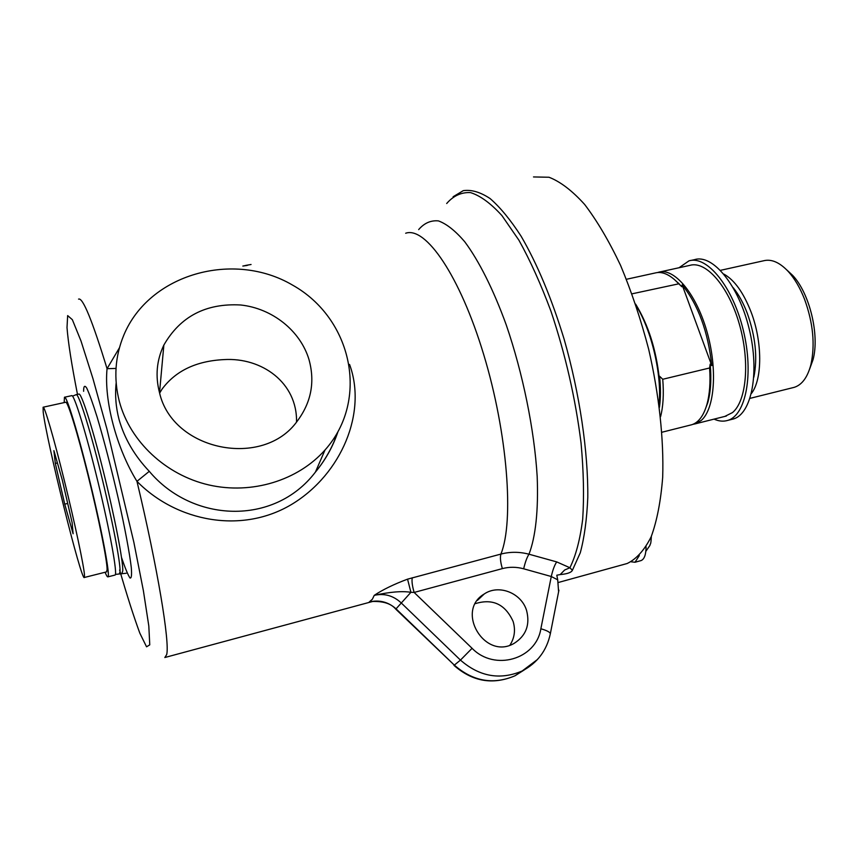 <?xml version="1.0" encoding="UTF-8"?>
<svg xmlns="http://www.w3.org/2000/svg" width="858" height="858" viewBox="0 0 858 858"><rect width="100%" height="100%" fill="white"/><g stroke="black" fill="none" stroke-linecap="round" stroke-linejoin="round"><path stroke-width="1.29" d="M296.525 422.039C297.426 382.829 261.915 357.207 223.884 359.609C196.16 360.993 175.525 370.87 161.969 389.242L159.631 393.136M159.491 392.599C155.191 376.029 156.649 360.188 163.857 345.066C180.298 316.452 205.899 303.089 240.626 304.987C272.222 308.312 300.343 330.705 308.977 359.513C315.165 381.864 311.25 402.413 297.254 421.128C263.385 468.972 172.533 450.976 159.491 392.599M246.632 265.379L248.123 265.036L246.611 265.294M243.897 265.841L248.959 264.875L243.897 265.841M247.201 265.39L242.835 266.055L247.211 265.444M245.678 265.412L251.062 264.489L245.678 265.422M119.444 347.769L107.057 368.683C103.915 400.354 116.377 448.048 136.958 481.338C176.458 521.653 242.278 534.749 292.739 503.743C341.463 473.713 367.267 412.644 349.571 364.446M446.696 203.507C453.41 195.763 461.357 192.128 470.527 192.6C480.298 195.656 490.776 203.325 501.941 215.605L518.908 240.186C530.255 260.585 540.937 284.288 550.975 311.272C565.454 354.504 575.482 398.455 581.059 443.114C583.633 471.31 584.169 496.675 582.689 519.219C580.094 539.585 575.836 555.759 569.905 567.749L564.65 570.002L560.21 574.57C567.267 573.948 571.331 572.522 572.393 570.291L569.905 567.749L556.713 561.904L528.978 554.204C519.498 551.726 510.135 551.683 500.911 554.075L407.55 579.161C393.886 584.266 382.786 589.66 374.249 595.345L372.372 599.227L369.272 601.962L373.101 601.297M337.634 432.389C332.647 446.921 325.236 460.156 315.412 472.104L315.347 472.179C274.077 526.297 192.267 522.619 149.281 471.332L136.958 481.338C157.7 568.221 169.938 642.621 166.677 654.611L164.833 657.528M149.281 471.332C134.492 455.748 124.41 438.438 119.015 419.39C115.851 407.196 114.897 395.066 116.162 382.979M78.561 299.11C82.776 297.254 92.278 320.442 107.057 368.683L116.012 368.436M119.348 401.48C113.535 378.614 115.004 356.553 123.745 335.296C149.174 273.745 233.687 250.429 292.503 285.071C352.145 318.372 369.862 399.903 325.01 450C298.08 480.416 251.898 494.819 208.826 484.942C165.776 475.032 129.966 441.484 119.348 401.48M524.377 669.841L515.004 675.782C493.264 684.984 473.037 681.424 454.322 665.122L395.774 609.159L410.918 592.299C402.08 590.883 389.854 591.902 374.249 595.345C384.341 593.114 393.286 595.602 401.094 602.809L460.456 660.102C479.515 676.705 500.085 680.33 522.179 670.988L537.494 659.48M418.683 229.579C424.227 223.091 430.802 220.195 438.417 220.892C446.546 223.841 455.276 230.738 464.618 241.602C478.85 260.639 493.382 289.468 506.241 324.892C522.887 373.423 534.319 429.686 537.172 476.404C538.545 510.381 535.564 537.162 528.978 554.204C526.951 557.378 525.182 562.247 523.67 568.8L551.286 576.512L540.862 628.775C536.132 659.33 494.54 671.567 472.082 648.305L460.456 660.102L454.322 665.122L396.01 608.805C388.202 601.898 379.29 599.624 369.272 601.962L371.814 601.458M509.92 645.173C514.586 637.923 515.658 630.019 513.127 621.471C505.298 604.257 492.717 598.316 475.375 603.624M407.55 579.161L410.918 592.299L414.135 592.438L502.37 568.607C509.395 566.773 516.495 566.848 523.67 568.8M526.608 610.596C530.201 624.839 526.04 635.767 514.135 643.361C484.877 660.714 455.03 610.939 484.223 593.993C498.712 583.976 521.471 592.932 526.608 610.596M412.258 577.766C411.625 581.005 412.248 585.896 414.135 592.438L472.082 648.305M572.393 570.291L580.287 552.777C584.362 537.634 586.861 519.208 587.784 497.511C588.223 451.855 579.718 393.843 564.167 339.328C551.63 298.37 537.28 264.017 521.128 236.25C510.521 219.863 500.171 207.293 490.079 198.541C480.319 192.085 471.385 189.457 463.266 190.658L453.121 196.739M556.713 561.904C554.59 565.014 552.777 569.884 551.286 576.512L557.711 579.836L556.799 575.214L560.22 574.56M558.601 591.795L557.711 579.836M533.504 176.941L549.023 177.252C560.371 181.649 572.232 190.712 584.63 204.44C597.082 220.796 609.051 241.098 620.548 265.337C631.456 291.409 640.84 319.401 648.691 349.313C659.094 394.616 663.899 439.371 662.687 477.209C660.832 500.922 657.003 520.752 651.211 536.69C644.476 550.096 636.464 559.03 627.177 563.502L624.109 564.35M646.074 546.782C645.999 554.654 644.337 559.255 641.055 560.585L640.583 560.724M639.328 555.544L635.017 562.258L631.113 561.797M64.189 402.595L64.447 397.243C66.452 394.809 78.496 434.384 90.455 483.794C102.434 533.172 110.339 575.933 107.969 576.844C107.443 577.198 106.478 575.675 105.084 572.265M43.254 407.185L65.637 402.273C67.439 400.311 77.392 432.303 88.042 475.235C98.691 518.103 107.186 560.51 107.111 569.583L106.521 571.9M64.682 397.19L71.622 395.677C73.831 393.2 86.068 432.679 98.005 482.014C109.974 531.338 117.664 574.077 115.09 575.042L114.854 575.107M43.19 411.915L43.093 407.218C44.316 405.373 53.754 437.634 64.382 480.748C75.011 523.82 83.998 566.301 84.502 575.268L84.352 577.477C81.725 582.818 46.203 439.639 43.19 411.915M73.102 533.773L64.736 504.15L55.32 463.438L53.893 450.611L62.334 480.212L72.136 522.683L73.102 533.773M57.411 462.955L55.32 463.438M64.736 504.15L67.696 503.453M679.032 267.739L688.985 260.853C707.046 255.191 732.893 286.819 743.339 330.416C754.01 373.927 745.892 415.486 727.659 420.42C723.358 421.707 718.822 421.267 714.049 419.122M724.817 416.42L732.518 412.559C746.675 400.933 750.149 360.789 739.113 323.337C728.227 285.811 705.791 260.51 689.853 265.369L660.231 271.868M690.744 260.467L694.658 259.62C712.837 253.925 738.802 285.489 749.216 329.032C759.877 372.501 751.64 414.028 733.279 419.004L731.638 419.412M720.495 270.334L763.599 260.778C771.481 258.784 779.75 262.398 788.395 271.643C794.722 278.689 800.106 287.902 804.557 299.27C813.127 322.908 815.239 344.68 810.917 364.586C807.582 377.263 802.037 384.845 794.261 387.333L792.835 387.698M809.555 369.272L813.062 359.588C819.744 334.985 809.609 293.179 792.642 275.354L786.722 269.873M751.404 393.5C762.494 379.451 762.58 341.688 750.943 311.679C743.393 292.46 734.373 279.933 723.862 274.099M657.646 272.533L658.633 272.211C673.959 267.481 695.859 293.093 706.745 330.888C717.76 368.608 714.821 408.88 701.276 420.409L695.377 423.82L692.824 424.367M704.665 410.939L707.839 402.456C710.724 391.924 711.507 379.139 710.199 364.092L711.765 365.615C708.075 331.649 698.197 304.729 682.142 284.856L681.853 286.754L674.195 279.322M681.853 286.754L677.37 282.314C669.337 274.27 661.893 271.171 655.04 273.005L626.447 279.279M690.336 425.085L691.805 424.721C698.573 422.533 703.624 415.755 706.938 404.365C709.695 394.326 710.585 382.207 709.598 367.985L710.199 364.092M632.014 293.833L678.775 283.816M659.448 407.346C660.714 398.198 660.767 387.827 659.598 376.244L662.741 379.268C663.931 394.069 663.202 406.563 660.553 416.752M659.051 404.375C662.076 375.064 651.78 330.652 636.143 305.641M635.628 304.107C648.208 324.646 656.091 349.356 659.287 378.239L659.598 376.244M682.142 284.856L711.765 365.615M709.598 367.985L662.741 379.268M405.673 233.237C425.622 226.19 459.899 275.59 483.708 354.59C507.636 433.451 514.199 521.449 500.911 554.075C499.967 557.357 500.45 562.194 502.37 568.607M333.612 438.867L335.51 438.427M77.488 394.39C71.611 364.478 68.125 342.203 67.01 327.574L67.653 315.594L72.351 319.68L81.006 341.001L92.943 378.582L106.896 428.85L133.837 542.192L143.393 590.744L148.809 625.975L149.764 644.851L146.546 646.803L139.843 633.183C133.955 617.267 127.209 596.213 119.605 570.002M119.294 573.991L120.066 571.567C120.495 562.054 111.787 517.181 100.472 471.771C89.168 426.297 78.325 392.524 76.105 394.691L72.533 396.149M121.525 557.507C125.064 567.921 127.863 574.721 129.923 577.927C131.435 578.721 131.896 575.268 131.295 567.567C129.59 553.078 125.011 528.517 118.468 499.27C111.315 468.307 104.183 440.851 97.072 416.891C92.814 403.303 89.361 393.693 86.712 388.052C84.642 384.963 83.612 386.046 83.612 391.291M76.373 394.637L78.786 394.112C81.081 391.924 91.988 425.665 103.292 471.117C114.618 516.505 123.262 561.357 122.758 570.892L121.943 573.316M540.862 628.775C546.546 630.373 549.721 631.981 550.364 633.612L550.235 634.244M753.839 377.198C757.732 358.033 755.566 336.786 747.339 313.449C743.382 303.024 738.663 294.433 733.193 287.666M159.524 392.75L163.857 345.066M373.434 601.254L165.379 657.367M337.87 431.982C332.872 446.728 325.364 460.124 315.347 472.179M315.412 472.104L325.01 450M115.412 574.399L126.223 573.251M558.923 590.143L550.364 633.612C546.803 650.493 537.408 662.955 522.179 670.988L515.004 675.782C492.867 685.145 472.522 681.67 453.968 665.368M395.752 609.126C391.184 603.592 383.151 601.04 371.664 601.49M371.793 601.469L372.587 601.351M627.177 563.502L558.226 582.518M484.223 593.993L477.402 600.418M641.055 560.585L635.017 562.258M645.838 551.351L649.892 545.474C650.461 542.739 650.814 545.967 651.351 536.379M115.09 575.042L107.969 576.844M84.352 577.477L106.724 571.846M733.279 419.004L727.659 420.42M792.642 275.354L788.395 271.643M813.062 359.588L810.917 364.586M794.261 387.333L750.031 398.359M679.053 283.676L677.37 282.314M707.839 402.456L706.938 404.365M726.361 416.033L695.377 423.82M691.805 424.721L661.958 432.228"/></g></svg>
